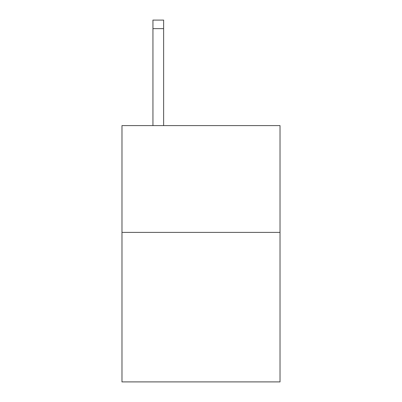 <?xml version="1.0" encoding="UTF-8"?>
<svg xmlns="http://www.w3.org/2000/svg" width="402" height="402" viewBox="0 0 402 402"><rect width="100%" height="100%" fill="white"/><g stroke="black" fill="none" stroke-linecap="round" stroke-linejoin="round"><path stroke-width="0.6" d="M280.023 232.396L280.023 381.9L121.977 381.9L121.977 125.605L280.023 125.605L280.023 232.396L121.977 232.396M163.624 125.605L163.624 28.642L152.946 28.642L152.946 20.1L163.624 20.1L163.624 28.642M152.946 125.605L152.946 28.642"/></g></svg>
